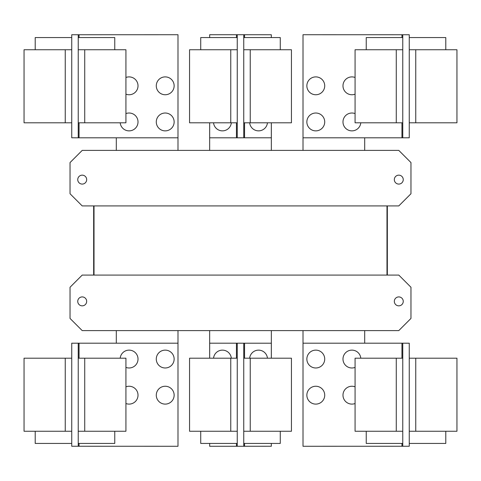 <?xml version="1.0" encoding="UTF-8"?>
<svg xmlns="http://www.w3.org/2000/svg" width="481" height="481" viewBox="0 0 481 481"><rect width="100%" height="100%" fill="white"/><g stroke="black" fill="none" stroke-linecap="round" stroke-linejoin="round"><path stroke-width="0.72" d="M355.074 431.259L355.074 358.201L402.765 358.201L402.765 431.259L355.074 431.259M366.239 431.259L366.239 443.434L402.765 443.434M306.86 395.178A8.929 8.929 0 0 1 315.789 386.249A8.929 8.929 0 0 1 324.717 395.178A8.929 8.929 0 0 1 315.789 404.106A8.929 8.929 0 0 1 306.86 395.178M355.074 403.523A8.929 8.929 0 0 1 342.983 395.178A8.929 8.929 0 0 1 355.074 386.826M306.86 359.054A8.929 8.929 0 0 1 315.789 350.126A8.929 8.929 0 0 1 324.717 359.054A8.929 8.929 0 0 1 315.789 367.983A8.929 8.929 0 0 1 306.86 359.054M355.074 367.406A8.929 8.929 0 0 1 342.983 359.054A8.929 8.929 0 0 1 351.485 350.138A8.929 8.929 0 0 1 360.798 358.201M125.926 358.201L125.926 431.259L78.235 431.259L78.235 358.201L125.926 358.201M78.235 443.434L114.761 443.434L114.761 431.259M125.926 386.826A8.929 8.929 0 0 1 138.017 395.178A8.929 8.929 0 0 1 125.926 403.523M156.283 395.178A8.929 8.929 0 0 1 165.211 386.249A8.929 8.929 0 0 1 174.14 395.178A8.929 8.929 0 0 1 165.211 404.106A8.929 8.929 0 0 1 156.283 395.178M120.202 358.201A8.929 8.929 0 0 1 129.515 350.138A8.929 8.929 0 0 1 138.017 359.054A8.929 8.929 0 0 1 125.926 367.406M156.283 359.054A8.929 8.929 0 0 1 165.211 350.126A8.929 8.929 0 0 1 174.14 359.054A8.929 8.929 0 0 1 165.211 367.983A8.929 8.929 0 0 1 156.283 359.054M402.765 343.187L409.259 343.206L409.259 358.201L456.95 358.201L456.95 431.259L409.259 431.259L409.259 446.254L303.006 446.278L303.006 343.187L402.765 343.187L402.765 358.201M409.259 443.434L445.791 443.434L445.791 431.259M409.259 358.201L409.259 431.259M189.562 431.259L189.562 358.201L237.253 358.201L237.253 431.259L189.562 431.259M200.727 431.259L200.727 443.434L237.253 443.434M291.438 358.201L291.438 431.259L243.747 431.259L243.747 358.201L291.438 358.201M243.747 443.434L280.273 443.434L280.273 431.259M79.046 358.201L79.046 343.187L177.994 343.187L177.994 446.278L71.741 446.254L71.741 431.259L24.05 431.259L24.05 358.201L71.741 358.201L71.741 343.206L74.988 343.206L71.741 343.206M71.741 431.259L71.741 358.201M35.209 431.259L35.209 443.434L71.741 443.434M79.046 343.187L74.988 343.187M402.765 431.259L402.765 446.278M213.552 358.201A8.929 8.929 0 0 1 231.325 358.201M249.675 358.201A8.929 8.929 0 0 1 267.448 358.201M78.235 446.278L78.235 431.259M78.235 358.201L78.235 343.187M406.012 446.254L409.259 446.254M406.012 343.187L409.259 343.206M271.326 443.434L271.326 446.254L237.253 446.278L237.253 431.259M209.674 358.201L209.674 343.187L237.253 343.187L237.253 358.201M209.674 443.434L209.674 446.278L237.253 446.278M243.747 446.254L243.747 431.259M243.747 358.201L243.747 343.206L237.253 343.187M271.326 358.201L271.326 343.206L243.747 343.206M71.741 446.254L74.988 446.254M355.074 122.799L355.074 49.741L402.765 49.741L402.765 122.799L355.074 122.799M402.765 37.566L366.239 37.566L366.239 49.741M306.86 85.822A8.929 8.929 0 0 1 315.789 76.894A8.929 8.929 0 0 1 324.717 85.822A8.929 8.929 0 0 1 315.789 94.751A8.929 8.929 0 0 1 306.86 85.822M355.074 94.174A8.929 8.929 0 0 1 342.983 85.822A8.929 8.929 0 0 1 355.074 77.477M306.86 121.946A8.929 8.929 0 0 1 315.789 113.017A8.929 8.929 0 0 1 324.717 121.946A8.929 8.929 0 0 1 315.789 130.874A8.929 8.929 0 0 1 306.86 121.946M360.798 122.799A8.929 8.929 0 0 1 351.485 130.862A8.929 8.929 0 0 1 342.983 121.946A8.929 8.929 0 0 1 355.074 113.594M125.926 49.741L125.926 122.799L78.235 122.799L78.235 49.741L125.926 49.741M114.761 49.741L114.761 37.566L78.235 37.566M125.926 77.477A8.929 8.929 0 0 1 138.017 85.822A8.929 8.929 0 0 1 125.926 94.174M156.283 85.822A8.929 8.929 0 0 1 165.211 76.894A8.929 8.929 0 0 1 174.14 85.822A8.929 8.929 0 0 1 165.211 94.751A8.929 8.929 0 0 1 156.283 85.822M125.926 113.594A8.929 8.929 0 0 1 138.017 121.946A8.929 8.929 0 0 1 129.515 130.862A8.929 8.929 0 0 1 120.202 122.799M156.283 121.946A8.929 8.929 0 0 1 165.211 113.017A8.929 8.929 0 0 1 174.14 121.946A8.929 8.929 0 0 1 165.211 130.874A8.929 8.929 0 0 1 156.283 121.946M401.954 122.799L401.954 137.813L303.006 137.813L303.006 34.722L409.259 34.746L409.259 49.741L456.95 49.741L456.95 122.799L409.259 122.799L409.259 137.794L406.012 137.794L409.259 137.794M409.259 49.741L409.259 122.799M445.791 49.741L445.791 37.566L409.259 37.566M401.954 137.813L406.012 137.813M78.235 137.813L71.741 137.794L71.741 122.799L24.05 122.799L24.05 49.741L71.741 49.741L71.741 34.746L177.994 34.722L177.994 137.813L78.235 137.813L78.235 122.799M71.741 37.566L35.209 37.566L35.209 49.741M71.741 122.799L71.741 49.741M93.657 205.922L93.657 275.078L93.657 205.922M387.343 275.078L387.343 205.922L387.343 275.078M364.694 343.187L364.694 330.603M303.006 330.603L303.006 343.187M271.344 358.201L271.344 330.603M209.656 330.603L209.656 358.201M177.994 343.187L177.994 330.603M116.306 330.603L116.306 343.187M402.765 34.722L402.765 49.741M402.765 122.799L402.765 137.813M78.235 49.741L78.235 34.722M394.324 301.383A4.467 4.467 0 0 1 398.791 296.915A4.467 4.467 0 0 1 403.252 301.383A4.467 4.467 0 0 1 398.791 305.844A4.467 4.467 0 0 1 394.324 301.383M77.748 301.383A4.467 4.467 0 0 1 82.209 296.915A4.467 4.467 0 0 1 86.676 301.383A4.467 4.467 0 0 1 82.209 305.844A4.467 4.467 0 0 1 77.748 301.383M70.034 318.428L70.034 287.253L82.209 275.078L398.791 275.078L410.966 287.253L410.966 318.428L398.791 330.603L82.209 330.603L70.034 318.428M409.259 34.746L406.012 34.746M74.988 34.746L71.741 34.746M71.741 137.794L74.988 137.794M94.017 275.078L94.017 205.922M386.983 205.922L386.983 275.078M291.438 49.741L291.438 122.799L243.747 122.799L243.747 49.741L291.438 49.741M280.273 49.741L280.273 37.566L243.747 37.566M267.448 122.799A8.929 8.929 0 0 1 249.675 122.799M403.252 179.617A4.467 4.467 0 0 1 398.791 184.085A4.467 4.467 0 0 1 394.324 179.617A4.467 4.467 0 0 1 398.791 175.156A4.467 4.467 0 0 1 403.252 179.617M86.676 179.617A4.467 4.467 0 0 1 82.209 184.085A4.467 4.467 0 0 1 77.748 179.617A4.467 4.467 0 0 1 82.209 175.156A4.467 4.467 0 0 1 86.676 179.617M410.966 193.747L398.791 205.922L82.209 205.922L70.034 193.747L70.034 162.572L82.209 150.397L398.791 150.397L410.966 162.572L410.966 193.747M189.562 122.799L189.562 49.741L237.253 49.741L237.253 122.799L189.562 122.799M237.253 37.566L200.727 37.566L200.727 49.741M271.326 122.799L271.326 137.794L243.747 137.794L243.747 122.799M271.326 37.566L271.326 34.746L237.253 34.722L237.253 49.741M303.006 137.813L303.006 150.397M364.694 150.397L364.694 137.813M116.306 137.813L116.306 150.397M177.994 150.397L177.994 137.813M243.747 49.741L243.747 34.746M243.747 137.794L237.253 137.813L237.253 122.799M271.344 150.397L271.344 122.799M209.656 122.799L209.656 150.397M237.253 34.722L209.674 34.722L209.674 37.566M209.674 122.799L209.674 137.813L237.253 137.813M231.325 122.799A8.929 8.929 0 0 1 213.552 122.799M396.272 431.259L396.272 358.201M84.728 358.201L84.728 431.259M415.752 358.201L415.752 431.259M401.954 343.187L401.954 358.201M401.954 443.434L401.954 446.278M230.76 431.259L230.76 358.201M250.24 358.201L250.24 431.259M65.248 431.259L65.248 358.201M79.046 446.278L79.046 443.434M236.442 343.187L236.442 358.201M236.442 443.434L236.442 446.278M244.558 446.254L244.558 443.434M244.558 358.201L244.558 343.206M396.272 122.799L396.272 49.741M84.728 49.741L84.728 122.799M415.752 49.741L415.752 122.799M401.954 34.722L401.954 37.566M65.248 122.799L65.248 49.741M79.046 137.813L79.046 122.799M79.046 37.566L79.046 34.722M250.24 49.741L250.24 122.799M230.76 122.799L230.76 49.741M244.558 137.794L244.558 122.799M244.558 37.566L244.558 34.746M236.442 34.722L236.442 37.566M236.442 122.799L236.442 137.813"/></g></svg>

